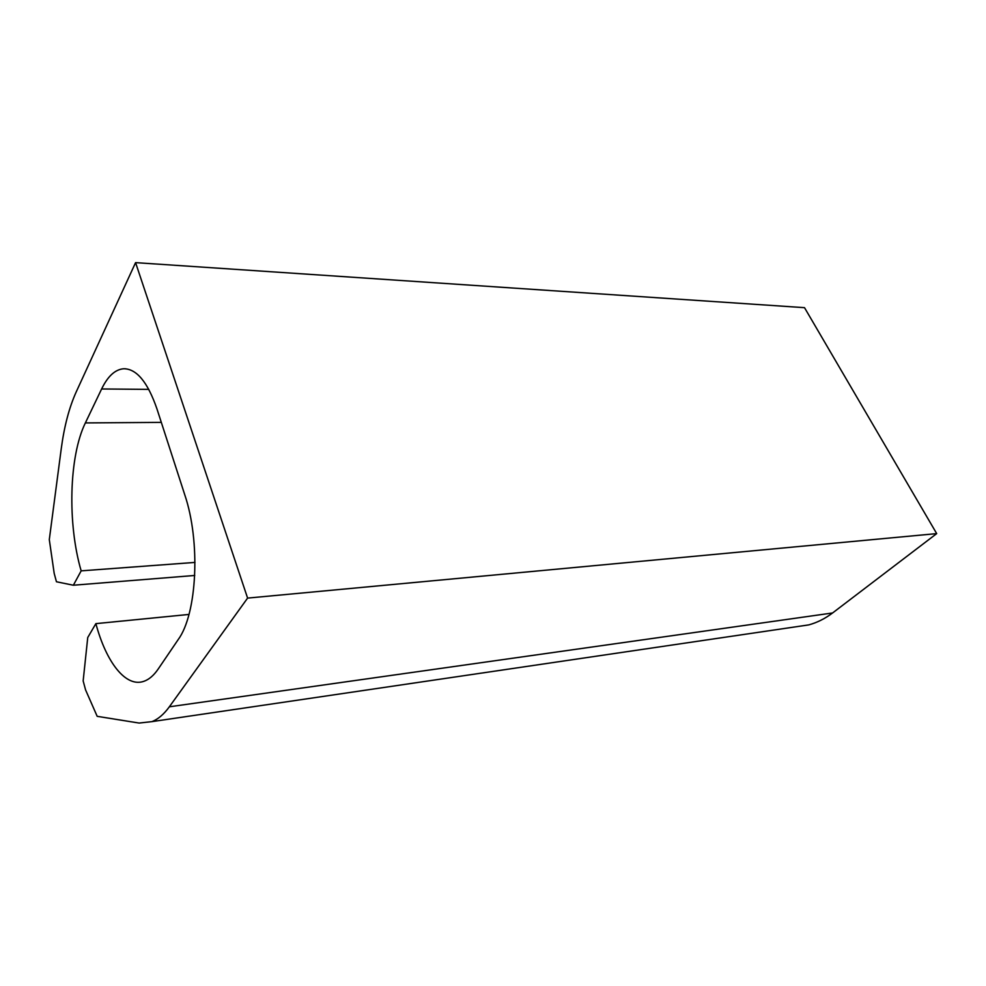 <?xml version="1.0" encoding="UTF-8"?>
<svg xmlns="http://www.w3.org/2000/svg" width="986" height="986" viewBox="0 0 986 986"><rect width="100%" height="100%" fill="white"/><g stroke="black" fill="none" stroke-linecap="round" stroke-linejoin="round"><path stroke-width="1.48" d="M936.7 533.611L247.597 598.095L135.575 262.633L804.514 307.669L936.7 533.611L832.578 612.972L169.345 706.802L247.597 598.095M194.747 575.467L73.358 585.228L56.448 581.765L54.193 573.396L49.3 539.588L61.218 448.95C64.189 426.507 69.18 407.501 76.205 391.935L135.575 262.633M195.006 562.414L81.16 570.857L73.358 585.228M161.322 422.378L85.363 422.92C68.971 456.345 67.368 523.812 81.16 570.857M85.363 422.92L101.62 388.977C107.794 376.196 115.152 369.454 123.706 368.752C136.61 368.752 147.69 382.124 156.934 408.845L184.752 494.762C200.762 541.733 197.089 614.031 178.195 639.581L158.179 669.05C153.816 675.41 149.083 679.477 144.005 681.264C125.9 687.883 106.266 662.481 95.876 623.633L87.742 637.523L83.157 680.919L85.585 689.929L97.183 716.329L139.125 723.058L151.955 721.629C158.117 719.201 163.922 714.258 169.345 706.802M188.979 614.438L95.876 623.633M793.594 627.133L808.73 624.902C817.147 622.597 825.097 618.629 832.578 612.972M148.812 389.384L101.62 388.977M125.641 368.789L123.706 368.752M808.73 624.902L151.955 721.629"/></g></svg>
